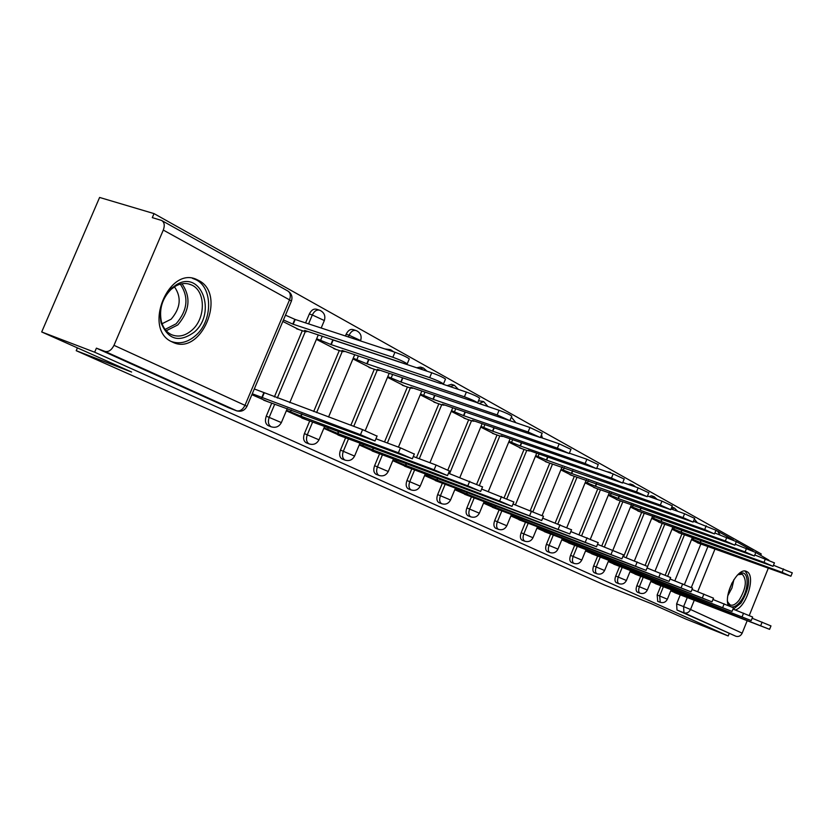<?xml version="1.0" encoding="UTF-8"?>
<svg xmlns="http://www.w3.org/2000/svg" width="834" height="834" viewBox="0 0 834 834"><rect width="100%" height="100%" fill="white"/><g stroke="black" fill="none" stroke-linecap="round" stroke-linejoin="round"><path stroke-width="1.25" d="M660.882 585.77L657.161 594.955L657.734 601.345M640.689 576.294L636.874 585.676C635.737 588.95 635.904 591.108 637.364 592.161L637.53 592.234M619.631 566.422L615.721 576.002C614.564 579.338 614.752 581.559 616.274 582.653L616.451 582.726M597.644 556.111L593.641 565.9C592.463 569.309 592.661 571.582 594.256 572.718L594.454 572.802M574.668 545.332L570.571 555.35C569.361 558.832 569.591 561.167 571.259 562.345L571.467 562.429M550.638 534.062L546.437 544.31C545.196 547.875 545.457 550.273 547.208 551.493L547.427 551.587M525.472 522.261L521.167 532.749C519.895 536.398 520.187 538.858 522.021 540.14L522.261 540.234M499.107 509.887L494.677 520.635C493.384 524.367 493.697 526.9 495.636 528.235L495.896 528.339M471.429 496.908L466.884 507.916C465.56 511.753 465.904 514.359 467.937 515.746L468.218 515.85M442.354 483.261L437.673 494.562C436.318 498.482 436.714 501.171 438.851 502.621L439.153 502.746M411.777 468.916L406.95 480.509C405.564 484.533 406.002 487.306 408.253 488.818L408.587 488.953M379.564 453.8L374.602 465.706C373.173 469.844 373.653 472.701 376.03 474.285L376.395 474.431M345.589 437.86L340.47 450.089C339.011 454.342 339.532 457.293 342.044 458.961L342.451 459.117M309.695 421.024L304.41 433.597C302.919 437.975 303.493 441.03 306.151 442.771L306.599 442.937M271.728 403.197L266.265 416.156C264.732 420.649 265.368 423.818 268.194 425.642L268.684 425.83M198.461 280.38L197.47 279.89C168.749 264.587 142.239 329.638 172.231 341.961L172.419 342.055C201.025 356.921 227.453 294.131 198.461 280.38M735.254 609.946C746.451 607.34 756.094 575.46 746.816 571.613L746.597 571.499C738.413 566.515 723.766 593.401 728.197 605.432M760.723 555.215L761.223 553.964L154.029 213.608L152.299 217.632L161.556 220.437C164.392 222.188 164.976 225.399 163.297 230.069L113.987 345.328L244.977 405.345L289.534 299.854L163.297 230.069M41.7 331.963L94.659 352.209L728.197 635.967L685.986 619.12L651.344 603.68L604.744 585.103L76.217 350.687L131.616 372.037L41.7 331.963L99.6 197.45L154.029 213.608M747.16 620.746L742.166 633.162C740.748 635.946 738.674 636.978 735.942 636.269L676.989 610.04L676.624 603.858L680.263 594.861M684.443 584.53L700.841 544.029M768.27 568.256L749.276 615.482M729.166 633.579L728.197 635.967M755.792 552.462L768.927 560.177M237.033 410.974L104.938 351.395L96.4 348.153L94.659 352.209M104.938 351.395L105.021 351.427C108.576 352.136 111.568 350.103 113.987 345.328M251.889 394.68L268.35 401.936M282.82 321.444L298.874 329.555M286.333 410.808L306.505 419.825M316.399 339.375L336.081 349.436M323.811 428.353L342.576 436.724M352.938 358.891L371.245 368.221M359.235 444.949L376.707 452.726M387.497 377.333L404.542 386.006M392.783 460.66L409.067 467.884M420.221 394.805L436.109 402.874M424.6 475.557L439.789 482.281M451.246 411.37L466.081 418.887M454.801 489.704L468.989 495.969M480.718 427.102L494.572 434.107M483.522 503.152L496.783 509.001M508.74 442.072L521.688 448.598M510.867 515.954L523.262 521.406M535.428 456.313L547.531 462.401M536.919 528.162L548.522 533.249M560.855 469.886L572.187 475.568M561.782 539.806L572.645 544.55M585.124 482.844L595.737 488.151M585.531 550.93L595.716 555.361M608.299 495.219L618.244 500.181M608.247 561.563L617.785 565.702M630.473 507.051L639.793 511.69M629.972 571.738L638.927 575.606M651.688 518.383L660.424 522.72M650.801 581.496L659.194 585.114M672.016 529.236L680.21 533.291M665.24 575.043L681.92 533.916M645.193 565.212L662.206 523.366M623.592 556.705L641.648 512.368M601.783 545.957L620.194 500.88M579.015 534.709L597.769 488.88M555.204 522.918L574.313 476.329M530.288 510.554L549.762 463.193M504.174 497.596L524.033 449.422M476.735 484.074L497.033 434.973M447.858 469.99L468.677 419.783M416.447 457.689L438.84 403.823M384.516 441.937L407.43 386.997M350.843 425.288L374.299 369.253M313.688 411.516L339.302 350.52M345.412 335.977L346.131 334.257L349.092 335.226C351.051 331.286 353.47 329.753 356.337 330.629C360.538 332.714 361.966 336.019 360.632 340.553L349.092 335.226L348.372 336.946M274.365 396.953L302.294 330.691M305.578 322.894L309.331 314.001L312.323 314.971C314.345 310.926 316.868 309.372 319.902 310.311C324.228 312.458 325.708 315.867 324.332 320.537L312.323 314.971L308.57 323.873M77.416 347.882L76.217 350.687M670.765 590.847L678.636 594.225M691.511 539.65L699.205 543.434M674.143 507.906L671.797 507.072M653.856 496.595L651.542 495.782L648.946 496.522M632.693 484.804L630.358 483.981L628.158 484.335M610.571 472.471L606.652 471.637M483.22 401.498L478.518 400.758M453.79 385.099L451.486 384.328L447.149 385.61M422.796 367.825L420.513 367.075L416.687 367.752M390.103 349.613L384.891 348.935M355.576 330.379L353.376 329.67C350.499 328.794 348.091 330.327 346.131 334.257M319.047 310.039L316.91 309.351C313.876 308.413 311.353 309.967 309.331 314.001M96.4 348.153L228.464 407.69M263.617 400.164L375.008 440.988L360.476 434.681L252.275 393.773M254.307 388.957L362.592 429.635L377.041 436.119M262.095 397.964L264.117 393.158M285.468 315.169L295.205 319.485L293.182 324.259L283.445 319.954M296.539 328.773L304.452 331.411L306.787 331.724L304.639 330.4L403.948 363.395L407.211 363.853C404.542 361.956 399.747 359.756 392.845 357.254L293.182 324.259M295.205 319.485L394.941 352.24C401.852 354.731 406.638 356.931 409.296 358.86L409.16 359.183M301.825 418.063L412.34 458.804L398.402 452.768L301.116 416.281L290.493 411.798L291.254 409.984M375.946 438.747L400.445 447.868L414.31 454.071M286.542 410.318L290.493 411.798M301.116 416.281L302.064 414.018M337.937 434.973L447.504 475.588L434.118 469.792L337.958 433.576L327.679 429.239L328.387 427.561M413.299 456.511L436.088 465.038L449.411 470.981M324.019 427.863L327.679 429.239M337.958 433.576L338.833 431.48M171.606 288.21L176.495 284.655C201.338 269.455 216.944 312.865 194.385 332.036C179.268 342.972 168.176 339.907 161.087 322.841C158.512 309.56 162.015 298.019 171.606 288.21M192.164 329.962C205.967 317.994 205.717 290.712 191.476 284.936C186.42 282.716 181.124 283.112 175.588 286.114L171.064 289.398C162.203 298.468 158.96 309.133 161.348 321.413C163.099 327.804 166.466 332.213 171.439 334.642C178.455 337.509 185.357 335.956 192.164 329.962M174.452 286.802C181.697 297.3 180.603 308.08 171.168 319.161L162.057 323.738M171.335 341.502C179.79 344.432 188.015 342.336 196.021 335.205C213.097 320.35 212.806 286.552 195.146 279.369L192.518 278.379M737.319 575.168L740.154 573.458C749.307 569.351 749.422 590.326 740.446 601.439C737.214 605.557 734.212 607.35 731.408 606.798M727.686 601.939L730.136 604.911C732.825 605.922 735.817 604.348 739.112 600.178C746.149 588.408 747.191 579.766 742.239 574.251L737.965 574.678M733.326 609.195L740.894 603.118C749.485 588.846 750.861 578.171 745.033 571.102M730.303 606.318L728.228 603.649L727.529 601.126M332.578 339.678L333.173 340.001L331.223 344.651L316.659 338.75M333.777 348.654L341.606 351.291L344.004 351.656L342.023 350.436L440.154 383.4L443.49 383.932C440.998 382.16 436.401 380.064 429.698 377.625L331.223 344.651M333.173 340.001L431.731 372.756C438.434 375.175 443.031 377.291 445.502 379.074L445.387 379.366M368.982 359.496L367.137 363.895L353.22 358.234M368.982 367.45L376.718 370.077L379.178 370.494L377.354 369.368L477.653 402.843C475.338 401.196 470.929 399.184 464.413 396.807L367.137 363.895M442.781 384.151L466.373 392.074C472.888 394.44 477.298 396.452 479.613 398.12L479.508 398.381M372.131 450.986L480.676 491.424L467.801 485.857L372.798 449.933L362.842 445.742L363.499 444.178M448.473 473.253L482.532 486.931M359.444 444.449L362.842 445.742M372.798 449.933L373.611 447.983M404.542 466.164L512.024 506.384L499.629 501.036L405.804 465.414L396.15 461.358L396.755 459.899M481.656 489.058L513.827 502.005M392.991 460.159L396.15 461.358M405.804 465.414L406.554 463.61M435.327 480.582L541.704 520.552L437.099 480.113L427.738 476.172L428.301 474.807M513.014 504.007L543.455 516.277M424.808 475.057L427.738 476.172M437.099 480.113L437.798 478.424M402.822 378.011L401.112 382.097L387.779 376.666M402.301 385.245L409.953 387.862L412.465 388.321L410.776 387.278L509.897 420.68L497.158 414.894L401.112 382.097M477.694 403.051L499.055 410.297C505.394 412.611 509.637 414.54 511.795 416.103L511.701 416.333M434.879 395.535L433.284 399.35L420.503 394.117M433.899 402.113L441.467 404.719L444.011 405.22L442.458 404.261L540.38 437.558L528.099 431.991L433.284 399.35M509.908 420.659L529.944 427.519L542.131 433.294M465.289 412.142L463.808 415.707L451.538 410.672M463.902 418.126L471.377 420.732L473.962 421.264L472.513 420.367L569.226 453.519L557.383 448.171L463.808 415.707M540.453 437.36L559.176 443.813L570.936 449.359M464.58 494.281L569.831 533.979L466.821 494.062L457.73 490.246L458.262 488.964M542.684 518.154L571.54 529.809M455.01 489.204L457.73 490.246M466.821 494.062L467.478 492.477M494.187 427.905L492.8 431.241L481.009 426.393M492.425 433.357L499.806 435.942L502.422 436.505L501.078 435.682L596.581 468.666L585.134 463.506L492.8 431.241M569.372 453.185L586.875 459.263L598.249 464.59M492.425 507.322L596.539 546.729L495.094 507.333L486.253 503.621L486.743 502.422M570.821 531.581L598.197 542.653M483.73 502.652L486.253 503.621M495.094 507.333L495.709 505.852M521.677 442.885L520.385 446.023L509.042 441.353M519.572 447.848L526.859 450.423L529.507 451.017L528.256 450.245L622.55 483.032L611.478 478.059L520.385 446.023M596.779 468.187L613.167 473.921L624.176 479.06M518.957 519.749L621.914 558.843L522.011 519.968L513.41 516.361L513.88 515.235M597.519 544.321L623.54 554.86M511.065 515.454L513.41 516.361M522.011 519.968L522.584 518.571M547.855 457.147L546.635 460.097L535.72 455.593M545.436 461.661L647.236 496.699L636.509 491.893L546.635 460.097M622.789 482.448L638.156 487.859L648.821 492.8M544.279 531.612L646.069 570.373L547.667 532.019L539.296 528.506L539.734 527.442M622.894 556.445L647.653 566.484M537.127 527.661L539.296 528.506M547.667 532.019L548.209 530.695M572.812 470.73L571.676 473.514L561.157 469.167M570.122 474.838L670.724 509.699L660.33 505.06L571.676 473.514M647.518 496.011L661.935 501.119L672.277 505.894M568.454 542.934L669.087 581.361L572.155 543.507L564.003 540.088L564.42 539.087M647.048 567.975L670.63 577.555M561.991 539.306L564.003 540.088M572.155 543.507L572.666 542.267M596.644 483.699L595.57 486.316L585.416 482.115M593.693 487.421L693.117 522.094L683.025 517.601L595.57 486.316M671.047 508.928L684.589 513.744L694.628 518.362M591.577 553.755L691.042 591.838L595.559 554.495L587.605 551.159L587.991 550.211M670.056 578.973L692.543 588.116M585.739 550.43L587.605 551.159M595.559 554.495L596.039 553.317M619.412 496.074L618.401 498.555L608.601 494.489M616.243 499.462L714.477 533.916L704.678 529.559L618.401 498.555M693.461 521.24L715.947 530.257M613.699 564.118L712.007 601.846L617.931 564.993L610.175 561.741L610.54 560.844M692.001 589.461L713.487 598.166L712.007 601.846M608.445 561.074L610.175 561.741M617.931 564.993L618.38 563.888M641.19 507.906L640.231 510.252L630.765 506.321M637.812 510.971L734.869 545.207L725.351 540.985L640.231 510.252M714.842 532.999L736.318 541.631M634.893 574.042L732.043 611.416L639.344 575.053L631.786 571.884L632.13 571.029M712.955 599.49L733.493 607.809L732.043 611.416M630.17 571.259L631.786 571.884M639.344 575.053L639.782 574M662.04 519.228L661.133 521.458L651.99 517.653M658.474 522.011L754.374 556.007L745.106 551.899L661.133 521.458M735.265 544.227L755.781 552.494M655.211 583.56L751.215 620.569L659.871 584.686L652.48 581.59L652.814 580.777M732.992 609.07L752.643 617.035L751.215 620.569M650.989 581.006L652.48 581.59M659.871 584.686L660.278 583.685M682.024 530.08L681.169 532.196L672.319 528.506M678.292 532.582L773.035 566.328L764.007 562.345L681.169 532.196M754.791 554.964L774.411 562.887M674.706 592.693L769.584 629.336L679.554 593.923L672.34 590.899L672.642 590.128M752.153 618.234L770.96 625.917M670.953 590.357L672.34 590.899M679.554 593.923L679.939 592.974M701.196 540.474L700.383 542.496L691.803 538.92M697.307 542.736L790.903 576.231L782.115 572.353L700.383 542.496M773.462 565.254L792.258 572.854M660.236 602.336L659.663 595.945L663.384 586.74M657.161 594.955L667.367 599.208L671.266 589.596M640.064 593.235L639.886 593.162C638.427 592.109 638.271 589.951 639.407 586.677L643.222 577.284M636.874 585.676L647.33 590.034L651.323 580.203M619.016 583.737L618.828 583.664C617.306 582.57 617.129 580.349 618.286 577.013L622.195 567.412M615.721 576.002L626.417 580.495M597.05 573.823L596.852 573.74C595.257 572.604 595.049 570.331 596.237 566.922L600.24 557.112M593.641 565.9L604.598 570.508M574.105 563.471L573.875 563.377C572.207 562.199 571.978 559.864 573.198 556.382L577.295 546.353M570.571 555.35L581.798 560.073M550.096 552.64L549.856 552.546C548.105 551.316 547.855 548.918 549.095 545.353L553.296 535.084M546.437 544.31L557.967 549.116L562.397 538.305M524.732 541.203L524.711 541.193C522.876 539.921 522.584 537.45 523.856 533.802L528.172 523.293M521.167 532.749L532.989 537.732M498.638 529.413L498.346 529.298C496.418 527.974 496.105 525.43 497.398 521.688L501.828 510.929M494.677 520.635L506.822 525.764M471.002 516.944L470.689 516.819C468.656 515.433 468.312 512.827 469.636 508.99L474.192 497.961M466.884 507.916L479.373 513.202M441.978 503.84L441.624 503.705C439.497 502.266 439.111 499.576 440.467 495.636L445.147 484.335M437.673 494.562L450.537 500.004M411.099 489.933L411.068 489.912C408.816 488.401 408.389 485.628 409.775 481.593L414.602 469.99M406.95 480.509L420.211 486.128M378.907 475.411L378.876 475.39C376.499 473.806 376.019 470.949 377.448 466.8L382.42 454.884M374.602 465.706L388.269 471.512M344.963 460.087L344.922 460.076C342.409 458.419 341.888 455.458 343.347 451.194L348.476 438.945M340.47 450.089L354.575 456.094M309.101 443.907L309.06 443.886C306.401 442.156 305.828 439.091 307.319 434.712L312.614 422.108M304.41 433.597L318.995 439.82M271.175 426.799L271.123 426.779C268.308 424.944 267.672 421.775 269.205 417.271L274.678 404.302M266.265 416.156L281.371 422.598M676.624 603.858L683.588 606.61L687.32 597.405M691.344 587.438L708.024 546.228M715.072 548.803L697.735 591.681M694.315 600.136L690.531 609.498L742.166 633.162M667.711 576.096L684.443 534.834M647.653 566.401L664.761 524.294M626.157 557.696L644.234 513.296M604.389 546.948L622.81 501.828M581.652 535.709L600.417 489.829M557.873 523.929L577.003 477.288M532.989 511.586L552.483 464.152M506.874 498.69L526.786 450.391M479.446 485.252L499.816 435.942M449.568 473.67L471.491 420.774M419.273 458.752L441.697 404.803M387.372 443L410.318 387.987M353.741 426.351L377.218 370.244M316.607 412.601L342.263 351.5M277.315 398.047L305.286 331.671M324.217 320.809L321.184 328.012M387.82 349.905L390.792 349.842L393.679 351.823M419.585 368.711L423.411 368.034L427.112 371.213M450.016 386.569L454.342 385.287L458.408 389.395M479.081 403.52L483.72 401.665L487.921 406.523M511.367 417.136L515.871 422.702M609.3 472.565L612.886 473.827M630.775 485.263L632.985 484.898L635.696 486.993M651.531 497.429L654.127 496.699L657.223 499.451M671.516 509.094L674.393 507.989L677.688 511.294M228.026 407.524L236.47 410.766C241.141 412.1 244.633 410.62 246.968 406.325L246.927 406.429M715.687 530.904L717 530.851M677.01 610.05L683.963 612.802L683.588 606.61L690.531 609.498C689.03 612.448 686.862 613.563 684.026 612.834L735.88 636.248M720.013 534.855L717.49 531.06M291.285 301.397L291.41 301.105C292.786 296.675 291.525 293.266 287.605 290.868C290.399 292.578 291.035 295.57 289.534 299.854L291.41 301.105L246.968 406.325L244.977 405.345C242.767 409.702 239.931 411.516 236.47 410.766L105.021 351.427M261.709 397.776L263.732 392.97M360.476 434.681L362.592 429.635M294.829 319.276L292.807 324.061M394.941 352.24L392.845 357.254M300.751 416.103L301.689 413.883M398.402 452.768L400.445 447.868M337.614 433.409L338.479 431.345M434.118 469.792L436.088 465.038M182 283.768C191.163 297.113 189.766 310.832 177.809 324.916L166.227 330.775M165.101 329.43L176.12 323.79C187.619 310.29 189.016 297.071 180.29 284.154M733.92 579.567L731.96 587.98L727.884 595.58M728.666 591.775L732.002 582.935M332.818 339.813L330.869 344.452M322.278 336.258L320.673 340.084M431.731 372.756L429.698 377.625M368.628 359.371L366.804 363.718M358.411 355.941L356.931 359.485M466.373 392.074L464.413 396.807M372.475 449.776L373.278 447.858M467.801 485.857L469.709 481.239M405.491 465.278L406.231 463.485M499.629 501.036L501.484 496.543M436.808 479.977L437.496 478.309M529.736 515.402L531.539 511.023M402.478 377.896L400.789 381.93M392.595 374.539L391.219 377.833M499.055 410.297L497.158 414.894M434.556 395.42L432.992 399.184M424.975 392.147L423.693 395.212M529.944 427.519L528.099 431.991M464.986 412.038L463.527 415.551M455.687 408.827L454.499 411.694M559.176 443.813L557.383 448.171M466.55 493.937L467.186 492.373M558.28 529.017L560.031 524.742M493.895 427.8L492.529 431.095M484.877 424.662L483.762 427.352M586.875 459.263L585.134 463.506M494.833 507.208L495.438 505.748M585.364 541.933L587.063 537.774M521.396 442.791L520.124 445.888M512.629 439.726L511.586 442.249M613.167 473.921L611.478 478.059M521.761 519.853L522.324 518.477M611.103 554.203L612.75 550.148M547.594 457.053L546.395 459.961M539.066 454.05L538.086 456.427M638.156 487.859L636.509 491.893M547.427 531.904L547.959 530.601M635.591 565.89L637.197 561.928M572.562 470.647L571.436 473.389M564.264 467.707L563.346 469.938M661.935 501.119L660.33 505.06M571.926 543.403L572.426 542.173M658.912 577.013L660.486 573.146M596.404 483.616L595.34 486.201M588.324 480.728L587.459 482.844M684.589 513.744L683.025 517.601M595.34 554.391L595.81 553.234M681.159 587.626L682.692 583.842M619.182 495.99L618.182 498.44M611.301 493.175L610.488 495.167M706.2 525.795L704.678 529.559M617.723 564.899L618.171 563.805M702.405 597.749L703.896 594.058M640.971 507.833L640.032 510.147M633.287 505.06L632.516 506.957M726.831 537.304L725.351 540.985M639.146 574.96L639.574 573.917M722.713 607.433L724.173 603.816M661.831 519.155L660.945 521.354M654.336 516.444L653.606 518.237M746.555 548.303L745.106 551.899M659.673 584.592L660.08 583.602M742.135 616.701L743.563 613.167M681.826 530.007L680.982 532.092M674.508 527.349L673.82 529.058M765.435 558.822L764.007 562.345M679.366 593.839L679.752 592.901M760.733 625.573L762.13 622.112M700.998 540.411L700.195 542.392M693.857 537.805L693.2 539.421M783.501 568.903L782.115 572.353M657.588 601.283L660.08 602.273C663.343 603.253 665.782 602.231 667.367 599.208M637.364 592.161L639.886 593.162C643.222 594.152 645.704 593.11 647.33 590.034M616.274 582.653L618.828 583.664C622.227 584.676 624.76 583.612 626.428 580.464L630.525 570.404M594.256 572.718L596.852 573.74C600.313 574.782 602.909 573.688 604.608 570.477L608.81 560.177M571.259 562.345L573.875 563.377C577.42 564.441 580.068 563.325 581.809 560.031L586.125 549.491M547.208 551.493L549.856 552.546C553.474 553.62 556.184 552.483 557.967 549.116M522.021 540.14L524.711 541.193C528.412 542.298 531.175 541.13 533.009 537.69L537.565 526.608M495.636 528.235L498.346 529.298C502.131 530.434 504.966 529.236 506.843 525.712L511.534 514.338M467.937 515.746L470.689 516.819C474.567 517.977 477.465 516.757 479.394 513.15L484.22 501.453M438.851 502.621L441.624 503.705C445.606 504.893 448.577 503.642 450.558 499.952L455.541 487.932M408.253 488.818L411.068 489.912C415.134 491.143 418.199 489.85 420.232 486.066L425.371 473.702M376.03 474.285L378.876 475.39C383.056 476.652 386.194 475.328 388.29 471.439L393.596 458.7M342.044 458.961L344.922 460.076C349.217 461.369 352.448 460.014 354.606 456.021L360.1 442.885M306.151 442.771L309.06 443.886C313.48 445.22 316.805 443.844 319.036 439.737L324.718 426.184M268.194 425.642L271.123 426.779C275.679 428.155 279.109 426.727 281.402 422.515L287.303 408.504M193.175 278.504L197.47 279.89M745.94 571.259L746.597 571.499M318.275 334.924L289.763 402.655M354.7 354.69L328.554 417.031M389.155 373.371L365.219 430.646M421.785 391.052L398.423 447.118M452.726 407.805L429.927 462.734M482.125 423.714L459.847 477.528M510.085 438.83L488.307 491.57M542.402 438.027L541.506 434.806M536.7 453.216L515.412 504.914M562.074 466.925L542.131 515.464M586.281 480.009L566.828 527.505M609.414 492.498L590.378 539.077M631.536 504.434L612.875 550.2M652.72 515.86L634.403 560.855M673.007 526.807L655.034 571.05M697.224 522.584L694.347 519.061M692.46 537.294L674.831 580.808M715.874 530.445L716.792 530.778M676.989 610.04L735.942 636.269M753.019 550.909L736.328 541.589M733.43 539.973L717.97 531.331M287.605 290.868L162.14 220.76M375.008 440.988L377.114 435.963M307.016 331.192L306.787 331.724M409.296 358.86L407.211 363.853M412.34 458.804L414.373 453.925M447.504 475.588L449.463 470.845M175.588 286.114L176.495 284.655M188.119 283.831L191.476 284.936M161.348 321.413L161.087 322.841M738.83 574.272L740.154 573.458M741.718 574.053L742.239 574.251M727.801 602.211L728.228 603.649M445.502 379.074L443.49 383.932M479.613 398.12L477.653 402.843M480.676 491.424L482.584 486.816M512.024 506.384L513.88 501.901M541.704 520.552L543.497 516.183M511.795 416.103L509.897 420.68M542.215 433.086L540.38 437.558M571.019 449.172L569.226 453.519M569.831 533.979L571.571 529.726M598.322 464.423L596.581 468.666M596.539 546.729L598.228 542.58M624.239 478.904L622.55 483.032M621.914 558.843L623.561 554.798M648.873 492.665L647.236 496.699M646.069 570.373L647.674 566.422M672.329 505.769L670.724 509.699M669.087 581.361L670.651 577.503M694.67 518.248L693.117 522.094M691.042 591.838L692.564 588.074M715.989 530.163L714.477 533.916M736.349 541.537L734.869 545.207M755.823 552.41L754.374 556.007M774.442 562.814L773.035 566.328M769.584 629.336L770.97 625.886M792.29 572.781L790.903 576.231"/></g></svg>
